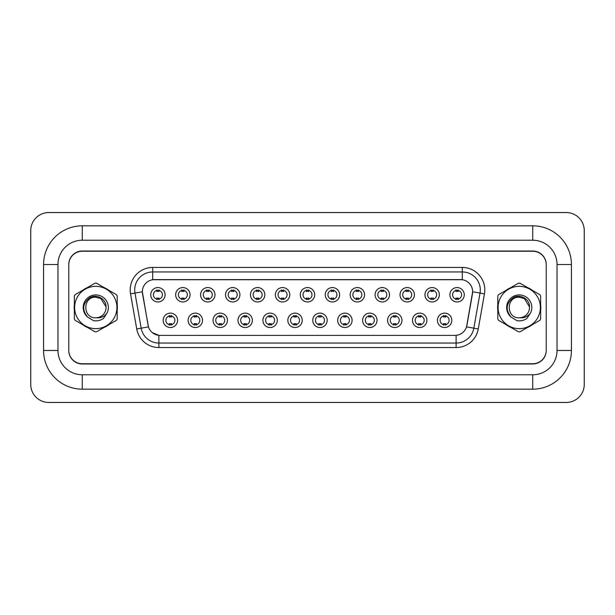 <?xml version="1.0" encoding="UTF-8"?>
<svg xmlns="http://www.w3.org/2000/svg" width="615" height="615" viewBox="0 0 615 615"><rect width="100%" height="100%" fill="white"/><g stroke="black" fill="none" stroke-linecap="round" stroke-linejoin="round"><path stroke-width="0.92" d="M202.512 320.323A7.203 7.203 0 0 1 195.316 327.526A7.203 7.203 0 0 1 188.113 320.323A7.203 7.203 0 0 1 195.316 313.127A7.203 7.203 0 0 1 202.512 320.323M190.811 320.323A4.497 4.497 0 0 0 195.316 324.828A4.497 4.497 0 0 0 199.814 320.323A4.497 4.497 0 0 0 195.316 315.826A4.497 4.497 0 0 0 190.811 320.323M227.442 320.323A7.203 7.203 0 0 1 220.247 327.526A7.203 7.203 0 0 1 213.044 320.323A7.203 7.203 0 0 1 220.247 313.127A7.203 7.203 0 0 1 227.442 320.323M215.742 320.323A4.497 4.497 0 0 0 220.247 324.828A4.497 4.497 0 0 0 224.744 320.323A4.497 4.497 0 0 0 220.247 315.826A4.497 4.497 0 0 0 215.742 320.323M252.373 320.323A7.203 7.203 0 0 1 245.177 327.526A7.203 7.203 0 0 1 237.974 320.323A7.203 7.203 0 0 1 245.177 313.127A7.203 7.203 0 0 1 252.373 320.323M240.673 320.323A4.497 4.497 0 0 0 245.177 324.828A4.497 4.497 0 0 0 249.675 320.323A4.497 4.497 0 0 0 245.177 315.826A4.497 4.497 0 0 0 240.673 320.323M277.304 320.323A7.203 7.203 0 0 1 270.108 327.526A7.203 7.203 0 0 1 262.905 320.323A7.203 7.203 0 0 1 270.108 313.127A7.203 7.203 0 0 1 277.304 320.323M265.603 320.323A4.497 4.497 0 0 0 270.108 324.828A4.497 4.497 0 0 0 274.605 320.323A4.497 4.497 0 0 0 270.108 315.826A4.497 4.497 0 0 0 265.603 320.323M302.234 320.323A7.203 7.203 0 0 1 295.039 327.526A7.203 7.203 0 0 1 287.835 320.323A7.203 7.203 0 0 1 295.039 313.127A7.203 7.203 0 0 1 302.234 320.323M290.534 320.323A4.497 4.497 0 0 0 295.039 324.828A4.497 4.497 0 0 0 299.536 320.323A4.497 4.497 0 0 0 295.039 315.826A4.497 4.497 0 0 0 290.534 320.323M327.165 320.323A7.203 7.203 0 0 1 319.961 327.526A7.203 7.203 0 0 1 312.766 320.323A7.203 7.203 0 0 1 319.961 313.127A7.203 7.203 0 0 1 327.165 320.323M315.464 320.323A4.497 4.497 0 0 0 319.961 324.828A4.497 4.497 0 0 0 324.466 320.323A4.497 4.497 0 0 0 319.961 315.826A4.497 4.497 0 0 0 315.464 320.323M352.095 320.323A7.203 7.203 0 0 1 344.892 327.526A7.203 7.203 0 0 1 337.697 320.323A7.203 7.203 0 0 1 344.892 313.127A7.203 7.203 0 0 1 352.095 320.323M340.395 320.323A4.497 4.497 0 0 0 344.892 324.828A4.497 4.497 0 0 0 349.397 320.323A4.497 4.497 0 0 0 344.892 315.826A4.497 4.497 0 0 0 340.395 320.323M377.026 320.323A7.203 7.203 0 0 1 369.823 327.526A7.203 7.203 0 0 1 362.627 320.323A7.203 7.203 0 0 1 369.823 313.127A7.203 7.203 0 0 1 377.026 320.323M365.325 320.323A4.497 4.497 0 0 0 369.823 324.828A4.497 4.497 0 0 0 374.327 320.323A4.497 4.497 0 0 0 369.823 315.826A4.497 4.497 0 0 0 365.325 320.323M401.956 320.323A7.203 7.203 0 0 1 394.753 327.526A7.203 7.203 0 0 1 387.558 320.323A7.203 7.203 0 0 1 394.753 313.127A7.203 7.203 0 0 1 401.956 320.323M390.256 320.323A4.497 4.497 0 0 0 394.753 324.828A4.497 4.497 0 0 0 399.258 320.323A4.497 4.497 0 0 0 394.753 315.826A4.497 4.497 0 0 0 390.256 320.323M426.887 320.323A7.203 7.203 0 0 1 419.684 327.526A7.203 7.203 0 0 1 412.488 320.323A7.203 7.203 0 0 1 419.684 313.127A7.203 7.203 0 0 1 426.887 320.323M415.187 320.323A4.497 4.497 0 0 0 419.684 324.828A4.497 4.497 0 0 0 424.189 320.323A4.497 4.497 0 0 0 419.684 315.826A4.497 4.497 0 0 0 415.187 320.323M451.817 320.323A7.203 7.203 0 0 1 444.614 327.526A7.203 7.203 0 0 1 437.419 320.323A7.203 7.203 0 0 1 444.614 313.127A7.203 7.203 0 0 1 451.817 320.323M440.117 320.323A4.497 4.497 0 0 0 444.614 324.828A4.497 4.497 0 0 0 449.111 320.323A4.497 4.497 0 0 0 444.614 315.826A4.497 4.497 0 0 0 440.117 320.323M177.581 320.323A7.203 7.203 0 0 1 170.386 327.526A7.203 7.203 0 0 1 163.183 320.323A7.203 7.203 0 0 1 170.386 313.127A7.203 7.203 0 0 1 177.581 320.323M165.889 320.323A4.497 4.497 0 0 0 170.386 324.828A4.497 4.497 0 0 0 174.883 320.323A4.497 4.497 0 0 0 170.386 315.826A4.497 4.497 0 0 0 165.889 320.323M190.05 294.762A7.203 7.203 0 0 1 182.847 301.965A7.203 7.203 0 0 1 175.652 294.762A7.203 7.203 0 0 1 182.847 287.566A7.203 7.203 0 0 1 190.05 294.762M178.35 294.762A4.497 4.497 0 0 0 182.847 299.267A4.497 4.497 0 0 0 187.352 294.762A4.497 4.497 0 0 0 182.847 290.265A4.497 4.497 0 0 0 178.35 294.762M214.981 294.762A7.203 7.203 0 0 1 207.778 301.965A7.203 7.203 0 0 1 200.582 294.762A7.203 7.203 0 0 1 207.778 287.566A7.203 7.203 0 0 1 214.981 294.762M203.281 294.762A4.497 4.497 0 0 0 207.778 299.267A4.497 4.497 0 0 0 212.283 294.762A4.497 4.497 0 0 0 207.778 290.265A4.497 4.497 0 0 0 203.281 294.762M239.911 294.762A7.203 7.203 0 0 1 232.708 301.965A7.203 7.203 0 0 1 225.513 294.762A7.203 7.203 0 0 1 232.708 287.566A7.203 7.203 0 0 1 239.911 294.762M228.211 294.762A4.497 4.497 0 0 0 232.708 299.267A4.497 4.497 0 0 0 237.213 294.762A4.497 4.497 0 0 0 232.708 290.265A4.497 4.497 0 0 0 228.211 294.762M264.842 294.762A7.203 7.203 0 0 1 257.639 301.965A7.203 7.203 0 0 1 250.443 294.762A7.203 7.203 0 0 1 257.639 287.566A7.203 7.203 0 0 1 264.842 294.762M253.142 294.762A4.497 4.497 0 0 0 257.639 299.267A4.497 4.497 0 0 0 262.144 294.762A4.497 4.497 0 0 0 257.639 290.265A4.497 4.497 0 0 0 253.142 294.762M289.773 294.762A7.203 7.203 0 0 1 282.569 301.965A7.203 7.203 0 0 1 275.366 294.762A7.203 7.203 0 0 1 282.569 287.566A7.203 7.203 0 0 1 289.773 294.762M278.072 294.762A4.497 4.497 0 0 0 282.569 299.267A4.497 4.497 0 0 0 287.067 294.762A4.497 4.497 0 0 0 282.569 290.265A4.497 4.497 0 0 0 278.072 294.762M314.703 294.762A7.203 7.203 0 0 1 307.5 301.965A7.203 7.203 0 0 1 300.297 294.762A7.203 7.203 0 0 1 307.5 287.566A7.203 7.203 0 0 1 314.703 294.762M303.003 294.762A4.497 4.497 0 0 0 307.5 299.267A4.497 4.497 0 0 0 311.997 294.762A4.497 4.497 0 0 0 307.5 290.265A4.497 4.497 0 0 0 303.003 294.762M339.634 294.762A7.203 7.203 0 0 1 332.431 301.965A7.203 7.203 0 0 1 325.227 294.762A7.203 7.203 0 0 1 332.431 287.566A7.203 7.203 0 0 1 339.634 294.762M327.933 294.762A4.497 4.497 0 0 0 332.431 299.267A4.497 4.497 0 0 0 336.928 294.762A4.497 4.497 0 0 0 332.431 290.265A4.497 4.497 0 0 0 327.933 294.762M364.557 294.762A7.203 7.203 0 0 1 357.361 301.965A7.203 7.203 0 0 1 350.158 294.762A7.203 7.203 0 0 1 357.361 287.566A7.203 7.203 0 0 1 364.557 294.762M352.856 294.762A4.497 4.497 0 0 0 357.361 299.267A4.497 4.497 0 0 0 361.858 294.762A4.497 4.497 0 0 0 357.361 290.265A4.497 4.497 0 0 0 352.856 294.762M389.487 294.762A7.203 7.203 0 0 1 382.292 301.965A7.203 7.203 0 0 1 375.089 294.762A7.203 7.203 0 0 1 382.292 287.566A7.203 7.203 0 0 1 389.487 294.762M377.787 294.762A4.497 4.497 0 0 0 382.292 299.267A4.497 4.497 0 0 0 386.789 294.762A4.497 4.497 0 0 0 382.292 290.265A4.497 4.497 0 0 0 377.787 294.762M414.418 294.762A7.203 7.203 0 0 1 407.222 301.965A7.203 7.203 0 0 1 400.019 294.762A7.203 7.203 0 0 1 407.222 287.566A7.203 7.203 0 0 1 414.418 294.762M402.717 294.762A4.497 4.497 0 0 0 407.222 299.267A4.497 4.497 0 0 0 411.719 294.762A4.497 4.497 0 0 0 407.222 290.265A4.497 4.497 0 0 0 402.717 294.762M439.348 294.762A7.203 7.203 0 0 1 432.153 301.965A7.203 7.203 0 0 1 424.95 294.762A7.203 7.203 0 0 1 432.153 287.566A7.203 7.203 0 0 1 439.348 294.762M427.648 294.762A4.497 4.497 0 0 0 432.153 299.267A4.497 4.497 0 0 0 436.65 294.762A4.497 4.497 0 0 0 432.153 290.265A4.497 4.497 0 0 0 427.648 294.762M464.279 294.762A7.203 7.203 0 0 1 457.083 301.965A7.203 7.203 0 0 1 449.88 294.762A7.203 7.203 0 0 1 457.083 287.566A7.203 7.203 0 0 1 464.279 294.762M452.579 294.762A4.497 4.497 0 0 0 457.083 299.267A4.497 4.497 0 0 0 461.581 294.762A4.497 4.497 0 0 0 457.083 290.265A4.497 4.497 0 0 0 452.579 294.762M165.12 294.762A7.203 7.203 0 0 1 157.917 301.965A7.203 7.203 0 0 1 150.721 294.762A7.203 7.203 0 0 1 157.917 287.566A7.203 7.203 0 0 1 165.12 294.762M153.419 294.762A4.497 4.497 0 0 0 157.917 299.267A4.497 4.497 0 0 0 162.422 294.762A4.497 4.497 0 0 0 157.917 290.265A4.497 4.497 0 0 0 153.419 294.762M136.73 328.956L130.541 293.855A22.501 22.501 0 0 1 152.697 267.448L462.303 267.448A22.501 22.501 0 0 1 484.459 293.855L478.27 328.956A22.501 22.501 0 0 1 456.115 347.552L158.885 347.552A22.501 22.501 0 0 1 136.73 328.956L148.461 326.888L142.534 293.862A12.146 12.146 0 0 1 154.503 279.602L460.497 279.602A12.146 12.146 0 0 1 472.466 293.862L466.908 325.358A12.146 12.146 0 0 1 454.946 335.398L160.054 335.398A12.146 12.146 0 0 1 148.092 325.358L142.349 291.771L134.977 293.078A17.996 17.996 0 0 1 152.697 271.953L462.303 271.953A17.996 17.996 0 0 1 480.023 293.078L473.834 328.179A17.996 17.996 0 0 1 456.115 343.047L158.885 343.047A17.996 17.996 0 0 1 141.166 328.179L134.977 293.078A17.996 17.996 0 0 1 134.7 289.949M74.177 307.5A21.602 21.602 0 0 0 74.346 310.198A21.602 21.602 0 0 1 74.346 304.802A21.602 21.602 0 0 0 74.177 307.5M82.725 324.712A21.602 21.602 0 0 0 87.392 327.411A21.602 21.602 0 0 1 82.725 324.712M104.158 327.411A21.602 21.602 0 0 0 108.824 324.712A21.602 21.602 0 0 1 104.158 327.411M117.204 310.198A21.602 21.602 0 0 0 117.204 304.802A21.602 21.602 0 0 1 117.204 310.198M497.627 307.5A21.602 21.602 0 0 0 497.796 310.198A21.602 21.602 0 0 1 497.796 304.802A21.602 21.602 0 0 0 497.627 307.5M506.176 324.712A21.602 21.602 0 0 0 510.842 327.411A21.602 21.602 0 0 1 506.176 324.712M527.609 327.411A21.602 21.602 0 0 0 532.275 324.712A21.602 21.602 0 0 1 527.609 327.411M540.654 310.198A21.602 21.602 0 0 0 540.654 304.802A21.602 21.602 0 0 1 540.654 310.198M152.697 267.448L152.697 279.733L462.303 279.733L462.303 267.448M142.349 291.748L142.488 289.949M454.946 335.398L160.054 335.398M158.885 347.552L158.885 335.344L152.405 332.692M480.023 293.078L472.651 291.771L466.539 326.888L473.834 328.179L480.023 293.078L484.459 293.855M466.908 325.358L466.839 325.742M148.161 325.742L148.092 325.358M108.824 290.288A21.602 21.602 0 0 0 104.158 287.589A21.602 21.602 0 0 1 108.824 290.288M87.392 287.589A21.602 21.602 0 0 0 82.725 290.288A21.602 21.602 0 0 1 87.392 287.589M532.275 290.288A21.602 21.602 0 0 0 527.609 287.589A21.602 21.602 0 0 1 532.275 290.288M510.842 287.589A21.602 21.602 0 0 0 506.176 290.288A21.602 21.602 0 0 1 510.842 287.589M546.228 264.75A13.499 13.499 0 0 0 532.728 251.251L82.272 251.251A13.499 13.499 0 0 0 68.772 264.75M68.772 350.25A13.499 13.499 0 0 0 82.272 363.749L532.728 363.749A13.499 13.499 0 0 0 546.228 350.25M159.047 289.942L159.047 291.502A3.452 3.452 0 0 0 156.794 291.502L156.794 289.942M156.794 299.582L156.794 298.029A3.452 3.452 0 0 0 159.047 298.029L159.047 299.582M169.263 325.143L169.263 323.59A3.452 3.452 0 0 0 171.508 323.59L171.508 325.143M171.508 315.503L171.508 317.063A3.452 3.452 0 0 0 169.263 317.063L169.263 315.503M183.977 289.942L183.977 291.502A3.452 3.452 0 0 0 181.725 291.502L181.725 289.942M181.725 299.582L181.725 298.029A3.452 3.452 0 0 0 183.977 298.029L183.977 299.582M208.908 289.942L208.908 291.502A3.452 3.452 0 0 0 206.655 291.502L206.655 289.942M206.655 299.582L206.655 298.029A3.452 3.452 0 0 0 208.908 298.029L208.908 299.582M233.838 289.942L233.838 291.502A3.452 3.452 0 0 0 231.586 291.502L231.586 289.942M231.586 299.582L231.586 298.029A3.452 3.452 0 0 0 233.838 298.029L233.838 299.582M258.761 289.942L258.761 291.502A3.452 3.452 0 0 0 256.517 291.502L256.517 289.942M256.517 299.582L256.517 298.029A3.452 3.452 0 0 0 258.761 298.029L258.761 299.582M194.186 325.143L194.186 323.59A3.452 3.452 0 0 0 196.439 323.59L196.439 325.143M196.439 315.503L196.439 317.063A3.452 3.452 0 0 0 194.186 317.063L194.186 315.503M219.117 325.143L219.117 323.59A3.452 3.452 0 0 0 221.369 323.59L221.369 325.143M221.369 315.503L221.369 317.063A3.452 3.452 0 0 0 219.117 317.063L219.117 315.503M244.047 325.143L244.047 323.59A3.452 3.452 0 0 0 246.3 323.59L246.3 325.143M246.3 315.503L246.3 317.063A3.452 3.452 0 0 0 244.047 317.063L244.047 315.503M532.728 225.828A38.699 38.699 0 0 1 571.427 264.527A38.699 38.699 0 0 0 532.728 225.828L82.272 225.828A38.699 38.699 0 0 0 43.573 264.527L43.573 350.473A38.699 38.699 0 0 0 82.272 389.172L532.728 389.172A38.699 38.699 0 0 0 571.427 350.473A38.699 38.699 0 0 1 532.728 389.172L532.728 374.773L82.272 374.773L532.728 374.773A24.3 24.3 0 0 0 557.029 350.473L557.029 264.527A24.3 24.3 0 0 0 532.728 240.227L82.272 240.227L532.728 240.227L532.728 225.828M532.728 251.028L82.272 251.028A13.499 13.499 0 0 0 68.772 264.527L68.772 350.473A13.499 13.499 0 0 0 82.272 363.972L532.728 363.972A13.499 13.499 0 0 0 546.228 350.473L546.228 264.527A13.499 13.499 0 0 0 532.728 251.028M82.272 225.828L82.272 240.227A24.3 24.3 0 0 0 57.971 264.527L57.971 350.473A24.3 24.3 0 0 0 82.272 374.773L82.272 389.172M584.25 230.548A17.996 17.996 0 0 0 566.254 212.552L48.746 212.552A17.996 17.996 0 0 0 30.75 230.548L30.75 384.452A17.996 17.996 0 0 0 48.746 402.448L566.254 402.448A17.996 17.996 0 0 0 584.25 384.452L584.25 230.548M571.427 350.473L571.427 264.527L557.029 264.527L557.029 350.473L571.427 350.473M95.779 328.648A21.148 21.148 0 0 0 116.927 307.5A21.148 21.148 0 0 0 95.779 286.352A21.148 21.148 0 0 0 74.623 307.5A21.148 21.148 0 0 0 95.779 328.648M95.779 331.8A24.3 24.3 0 0 0 96.57 331.785L116.412 320.33A24.3 24.3 0 0 0 117.204 318.954L117.204 296.046A24.3 24.3 0 0 0 116.412 294.67L96.57 283.215A24.3 24.3 0 0 0 94.979 283.215L75.138 294.67A24.3 24.3 0 0 0 74.346 296.046L74.346 318.954A24.3 24.3 0 0 0 75.138 320.33L94.979 331.785A24.3 24.3 0 0 0 95.779 331.8M100.922 298.59L95.779 297.214L100.922 298.59L106.041 306.847L100.922 298.59L95.779 297.214L100.922 298.59L106.041 306.847L100.922 298.59L95.779 297.214C82.502 296.568 82.502 318.432 95.779 317.786L96.347 317.771A10.286 10.286 0 0 0 106.041 306.847L100.922 298.59L95.779 297.214C82.502 296.568 82.502 318.432 95.779 317.786L96.347 317.771C100.783 318.186 104.358 316.594 107.079 313.012A12.577 12.577 0 0 0 102.19 296.684A12.577 12.577 0 0 0 85.523 300.228A12.577 12.577 0 0 0 87.684 317.125L93.511 320.684C97.139 321.253 100.468 320.5 103.489 318.432L107.079 313.012M95.779 297.214C82.502 296.568 82.502 318.432 95.779 317.786C82.502 318.432 82.502 296.568 95.779 297.214C82.502 296.568 82.502 318.432 95.779 317.786C82.502 318.432 82.502 296.568 95.779 297.214M106.041 306.847C106.287 298.821 96.286 293.539 89.621 297.806C82.51 303.556 81.864 309.991 87.684 317.125M519.221 328.648A21.148 21.148 0 0 0 540.377 307.5A21.148 21.148 0 0 0 519.221 286.352A21.148 21.148 0 0 0 498.073 307.5A21.148 21.148 0 0 0 519.221 328.648M519.221 331.8A24.3 24.3 0 0 0 520.021 331.785L539.862 320.33A24.3 24.3 0 0 0 540.654 318.954L540.654 296.046A24.3 24.3 0 0 0 539.862 294.67L520.021 283.215A24.3 24.3 0 0 0 518.43 283.215L498.588 294.67A24.3 24.3 0 0 0 497.796 296.046L497.796 318.954A24.3 24.3 0 0 0 498.588 320.33L518.43 331.785A24.3 24.3 0 0 0 519.221 331.8M524.372 298.59L519.221 297.214L524.372 298.59L529.492 306.847L524.372 298.59L519.221 297.214L524.372 298.59L529.492 306.847L524.372 298.59L519.221 297.214C505.953 296.568 505.953 318.432 519.221 317.786L519.798 317.771A10.286 10.286 0 0 0 529.492 306.847L524.372 298.59L519.221 297.214C505.953 296.568 505.953 318.432 519.221 317.786L519.798 317.771C524.234 318.186 527.808 316.594 530.53 313.012A12.577 12.577 0 0 0 525.64 296.684A12.577 12.577 0 0 0 508.974 300.228A12.577 12.577 0 0 0 511.134 317.125L516.961 320.684C520.59 321.253 523.918 320.5 526.94 318.432L530.53 313.012M519.221 297.214C505.953 296.568 505.953 318.432 519.221 317.786C505.953 318.432 505.953 296.568 519.221 297.214C505.953 296.568 505.953 318.432 519.221 317.786C505.953 318.432 505.953 296.568 519.221 297.214M529.492 306.847C529.738 298.821 519.737 293.539 513.071 297.806C505.961 303.556 505.315 309.991 511.134 317.125M283.692 289.942L283.692 291.502A3.452 3.452 0 0 0 281.447 291.502L281.447 289.942M281.447 299.582L281.447 298.029A3.452 3.452 0 0 0 283.692 298.029L283.692 299.582M308.622 289.942L308.622 291.502A3.452 3.452 0 0 0 306.378 291.502L306.378 289.942M306.378 299.582L306.378 298.029A3.452 3.452 0 0 0 308.622 298.029L308.622 299.582M333.553 289.942L333.553 291.502A3.452 3.452 0 0 0 331.308 291.502L331.308 289.942M331.308 299.582L331.308 298.029A3.452 3.452 0 0 0 333.553 298.029L333.553 299.582M268.978 325.143L268.978 323.59A3.452 3.452 0 0 0 271.23 323.59L271.23 325.143M271.23 315.503L271.23 317.063A3.452 3.452 0 0 0 268.978 317.063L268.978 315.503M293.909 325.143L293.909 323.59A3.452 3.452 0 0 0 296.161 323.59L296.161 325.143M296.161 315.503L296.161 317.063A3.452 3.452 0 0 0 293.909 317.063L293.909 315.503M318.839 325.143L318.839 323.59A3.452 3.452 0 0 0 321.091 323.59L321.091 325.143M321.091 315.503L321.091 317.063A3.452 3.452 0 0 0 318.839 317.063L318.839 315.503M358.483 289.942L358.483 291.502A3.452 3.452 0 0 0 356.239 291.502L356.239 289.942M356.239 299.582L356.239 298.029A3.452 3.452 0 0 0 358.483 298.029L358.483 299.582M383.414 289.942L383.414 291.502A3.452 3.452 0 0 0 381.162 291.502L381.162 289.942M381.162 299.582L381.162 298.029A3.452 3.452 0 0 0 383.414 298.029L383.414 299.582M408.345 289.942L408.345 291.502A3.452 3.452 0 0 0 406.092 291.502L406.092 289.942M406.092 299.582L406.092 298.029A3.452 3.452 0 0 0 408.345 298.029L408.345 299.582M433.275 289.942L433.275 291.502A3.452 3.452 0 0 0 431.023 291.502L431.023 289.942M431.023 299.582L431.023 298.029A3.452 3.452 0 0 0 433.275 298.029L433.275 299.582M458.206 289.942L458.206 291.502A3.452 3.452 0 0 0 455.953 291.502L455.953 289.942M455.953 299.582L455.953 298.029A3.452 3.452 0 0 0 458.206 298.029L458.206 299.582M343.77 325.143L343.77 323.59A3.452 3.452 0 0 0 346.022 323.59L346.022 325.143M346.022 315.503L346.022 317.063A3.452 3.452 0 0 0 343.77 317.063L343.77 315.503M368.7 325.143L368.7 323.59A3.452 3.452 0 0 0 370.953 323.59L370.953 325.143M370.953 315.503L370.953 317.063A3.452 3.452 0 0 0 368.7 317.063L368.7 315.503M393.631 325.143L393.631 323.59A3.452 3.452 0 0 0 395.883 323.59L395.883 325.143M395.883 315.503L395.883 317.063A3.452 3.452 0 0 0 393.631 317.063L393.631 315.503M418.561 325.143L418.561 323.59A3.452 3.452 0 0 0 420.814 323.59L420.814 325.143M420.814 315.503L420.814 317.063A3.452 3.452 0 0 0 418.561 317.063L418.561 315.503M443.492 325.143L443.492 323.59A3.452 3.452 0 0 0 445.737 323.59L445.737 325.143M445.737 315.503L445.737 317.063A3.452 3.452 0 0 0 443.492 317.063L443.492 315.503M456.115 335.344L456.115 347.552M130.541 293.855L134.977 293.078M473.834 328.179L478.27 328.956M43.573 350.473L57.971 350.473L57.971 264.527L43.573 264.527"/></g></svg>
